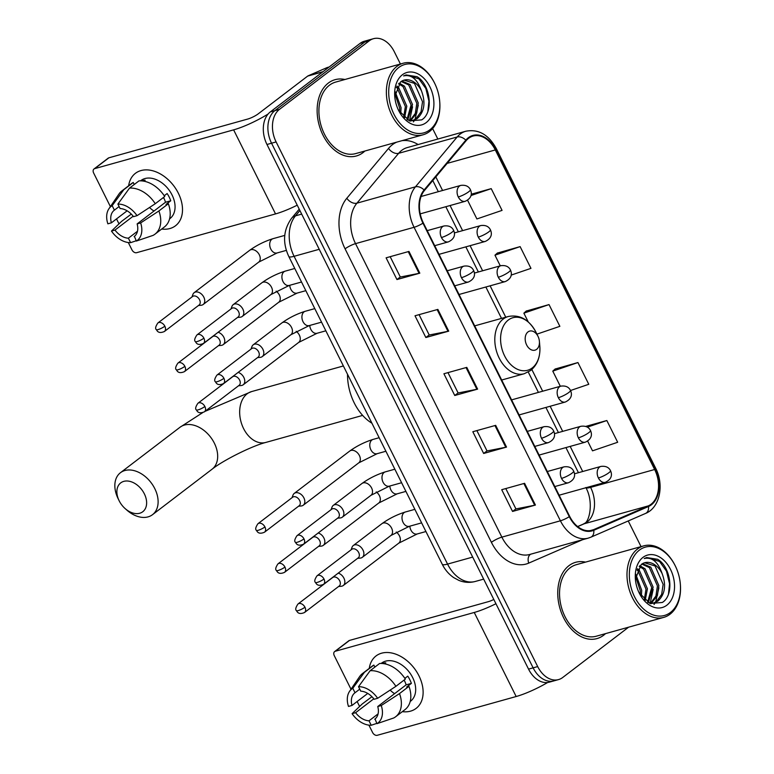 <?xml version="1.0" encoding="UTF-8"?>
<svg xmlns="http://www.w3.org/2000/svg" width="774" height="774" viewBox="0 0 774 774"><rect width="100%" height="100%" fill="white"/><g stroke="black" fill="none" stroke-linecap="round" stroke-linejoin="round"><path stroke-width="1.16" d="M400.419 64.01L394.295 51.713A24.749 17.192 74.4 0 0 373.455 38.7L364.312 41.254A24.749 17.192 74.4 0 0 360.123 43.354L270.31 111.92A24.749 17.192 74.4 0 0 266.972 144.486L528.545 669.123A24.749 17.192 74.4 0 0 549.385 682.146L553.952 680.868A24.749 17.192 74.4 0 1 533.122 667.846A24.749 17.192 74.4 0 0 553.952 680.868L558.528 679.591A24.749 17.192 74.4 0 0 562.717 677.492L628.585 627.201M373.455 38.7A24.749 17.192 74.4 0 0 369.275 40.799L279.462 109.366L274.886 110.643A24.749 17.192 74.4 0 0 271.548 143.209L533.122 667.846L271.548 143.209A24.749 17.192 74.4 0 1 274.886 110.643L364.699 42.077L274.886 110.643L270.31 111.92M368.879 39.977A24.749 17.192 74.4 0 0 364.699 42.077A24.749 17.192 74.4 0 1 368.879 39.977M328.34 83.06A39.609 27.516 74.4 0 0 320.862 130.313A39.609 27.516 74.4 0 0 356.33 155.99A39.609 27.516 74.4 0 0 363.025 152.623A39.609 27.516 74.4 0 0 364.883 151.027A39.609 27.516 74.4 0 1 363.025 152.623A39.609 27.516 74.4 0 1 356.33 155.99A39.609 27.516 74.4 0 1 320.862 130.313A39.609 27.516 74.4 0 1 328.34 83.06A39.609 27.516 74.4 0 1 335.036 79.693A39.609 27.516 74.4 0 0 328.34 83.06M568.958 565.668A39.609 27.516 74.4 0 0 561.479 612.921A39.609 27.516 74.4 0 0 596.947 638.598A39.609 27.516 74.4 0 0 603.643 635.231A39.609 27.516 74.4 0 0 605.51 633.635A39.609 27.516 74.4 0 1 603.643 635.231A39.609 27.516 74.4 0 1 596.947 638.598A39.609 27.516 74.4 0 1 561.479 612.921A39.609 27.516 74.4 0 1 568.958 565.668A39.609 27.516 74.4 0 1 575.653 562.301A39.609 27.516 74.4 0 0 568.958 565.668M468.618 138.304A26.403 18.344 -105.6 0 1 473.078 136.06A26.403 18.344 -105.6 0 1 495.302 149.943L654.64 469.508A26.403 18.344 -105.6 0 1 648.273 505.896L593.552 529.677A26.403 18.344 -105.6 0 1 591.897 530.267A26.403 18.344 -105.6 0 1 569.674 516.384L423.339 222.883A26.403 18.344 -105.6 0 1 424.452 190.501L466.171 140.655A26.403 18.344 -105.6 0 1 468.618 138.304M468.328 137.724A27.061 18.799 74.4 0 0 465.822 140.142L424.104 189.978A27.061 18.799 74.4 0 0 422.962 223.164L569.296 516.664A27.061 18.799 74.4 0 0 593.774 530.296L648.486 506.515A27.061 18.799 74.4 0 0 655.017 469.218L495.689 149.653A27.061 18.799 74.4 0 0 468.328 137.724M570.535 390.512L588.772 384.291L577.936 362.551L555.113 369.034M511.169 275.099L530.964 268.355L520.128 246.616L497.305 253.088M536.914 334.145L559.863 326.328L549.027 304.588L526.214 311.061M344.923 79.499A39.609 27.516 74.4 0 0 335.036 79.693A39.609 27.516 74.4 0 1 344.923 79.499M585.541 562.118A39.609 27.516 74.4 0 0 575.653 562.301A39.609 27.516 74.4 0 1 585.541 562.118M641.046 546.618L628.246 520.95M437.832 139.039L432.618 128.571M279.462 109.366A24.749 17.192 74.4 0 0 276.115 141.932L537.688 666.578A24.749 17.192 74.4 0 0 558.528 679.591M535.424 505.054L512.552 511.44L501.716 489.7L524.588 483.315L535.424 505.054A6.598 1.267 -26.5 0 1 534.689 505.238L523.863 483.518M448.717 331.146L425.845 337.522L415.009 315.782L437.871 309.406L448.717 331.146A6.598 1.267 -26.5 0 1 447.982 331.32L437.146 309.61M419.808 273.174L396.946 279.559L386.1 257.819L408.972 251.434L419.808 273.174A6.598 1.267 -26.5 0 1 419.073 273.348L408.246 251.637M506.525 447.082L483.653 453.467L472.817 431.728L495.679 425.352L506.525 447.082A6.598 1.267 -26.5 0 1 505.78 447.266L494.954 425.545M477.616 389.119L454.754 395.495L443.908 373.755L466.78 367.379L477.616 389.119A6.598 1.267 -26.5 0 1 476.881 389.293L466.054 367.582M587.659 441.103L592.516 450.836L617.671 442.264L606.835 420.524L585.763 426.406M467.573 200.234L476.9 218.955L502.065 210.383L491.219 188.643L471.221 194.226M454.754 395.495L458.102 392.94M447.982 372.623L458.121 392.979L476.881 389.293M483.653 453.467L487.01 450.903M476.881 430.596L487.03 450.952L505.78 447.266M396.946 279.559L400.293 276.995M390.173 256.678L400.322 277.034L419.073 273.348M425.845 337.522L429.202 334.968M419.073 314.65L429.222 335.007L447.982 331.32M512.552 511.44L515.91 508.876M505.78 488.568L515.929 508.924L534.689 505.238M549.027 304.588L523.872 313.16L526.388 310.906M528.236 321.907L523.872 313.16M520.128 246.616L494.963 255.188L497.489 252.934M500.285 265.85L494.963 255.188M491.219 188.643L470.969 195.541M577.936 362.551L552.771 371.123L555.297 368.879M560.328 386.284L552.771 371.123M606.835 420.524L587.369 427.161M128.648 185.76A33.001 22.881 52.6 0 1 149.721 170.135A33.001 22.881 52.6 0 1 178.32 193.171A33.001 22.881 52.6 0 1 161.698 229.046A33.001 22.881 52.6 0 0 175.475 225.785A33.001 22.881 52.6 0 0 178.32 193.171A33.001 22.881 52.6 0 0 135.421 173.318A33.001 22.881 52.6 0 0 128.648 185.76M268.114 114.01A33.001 6.347 153.5 0 1 233.622 129.858L94.709 168.626A4.122 2.864 -127.4 0 0 94.012 168.974A4.122 2.864 -127.4 0 0 93.654 173.047L110.392 206.61M297.226 205.178A33.001 6.347 153.5 0 1 275.534 213.914L136.621 252.692A4.122 2.864 -127.4 0 1 131.957 249.867L128.3 242.533M118.993 223.86L116.516 218.907M94.012 168.974L108.196 158.148A4.122 2.864 52.6 0 1 108.892 157.809L247.806 119.032A8.253 1.587 -26.5 0 0 258.255 113.826L307.675 76.094A4.122 2.864 -105.6 0 1 308.12 75.833L327.121 67.57A4.122 2.864 -105.6 0 1 327.383 67.483A4.122 2.864 -105.6 0 1 327.654 67.425M127.13 210.809L111.379 222.835A16.506 11.436 52.6 0 1 114.242 210.257A16.506 11.436 52.6 0 1 114.397 210.141L119.119 206.532M129.51 188.111L117.89 204.084L120.115 208.545A16.506 11.436 52.6 0 1 133.515 216.662L137.037 215.675L155.274 203.717L164.727 196.499A27.225 18.876 52.6 0 0 138.962 180.893L129.51 188.111A27.225 18.876 52.6 0 1 155.274 203.717M164.243 195.754L167.136 193.539A23.926 16.583 52.6 0 1 169.196 197.089A23.926 16.583 52.6 0 1 170.754 200.785L166.023 204.394L168.345 203.746L158.893 210.963L140.645 222.922L137.133 223.909L165.491 202.256A16.506 11.436 -127.4 0 0 164.049 198.531A16.506 11.436 -127.4 0 0 163.478 197.457M140.529 180.845L140.936 180.536A23.926 16.583 52.6 0 1 172.031 194.922A23.926 16.583 52.6 0 1 169.97 218.568L169.564 218.878M168.345 203.746A27.225 18.876 52.6 0 1 164.407 226.966L154.955 234.183A27.225 18.876 52.6 0 1 153.078 235.383L136.33 241.062L134.424 236.37M131.299 214.088L121.595 221.374L111.475 231.068L114.987 230.081L133.167 216.207M158.893 210.963A27.225 18.876 52.6 0 1 154.955 234.183M117.89 204.084A21.449 14.87 52.6 0 1 137.037 215.675M140.645 222.922A21.449 14.87 52.6 0 1 136.33 241.062M137.472 231.271L128.387 238.198L130.613 242.659L136.185 240.772M130.613 242.659A21.449 14.87 52.6 0 1 111.475 231.068M137.133 223.909A16.506 11.436 52.6 0 1 134.27 236.486A16.506 11.436 52.6 0 1 134.105 236.602M128.387 238.198A16.506 11.436 52.6 0 1 114.987 230.081M141.545 180.884A23.926 16.583 52.6 0 1 145.154 180.216L143.896 181.184M111.379 222.835L107.857 223.821A21.449 14.87 52.6 0 1 108.911 208.777L118.964 194.022A27.225 18.876 52.6 0 1 121.915 190.907L131.367 183.69A27.225 18.876 52.6 0 1 133.244 182.49L123.792 189.707L112.172 205.681L114.397 210.141M134.241 184.493L133.244 182.49M121.915 190.907A27.225 18.876 52.6 0 1 123.792 189.707M108.911 208.777A21.449 14.87 52.6 0 1 112.172 205.681M153.987 211.031A16.506 11.436 52.6 0 1 149.546 207.471M164.069 198.57A20.627 14.3 52.6 0 1 163.188 197.68M165.491 202.256L170.754 200.785M429.822 129.848A35.478 24.642 74.4 0 0 439.68 101.171A35.478 24.642 74.4 0 0 434.727 83.418A35.478 24.642 74.4 0 0 398.745 67.531A35.478 24.642 74.4 0 0 393.956 114.204A35.478 24.642 74.4 0 0 429.822 129.848M434.727 83.418L434.543 83.021A37.133 25.794 74.4 0 0 403.157 63.245A37.133 25.794 74.4 0 0 396.878 66.4A37.133 25.794 74.4 0 0 389.873 110.701A37.133 25.794 74.4 0 0 423.126 134.773A37.133 25.794 74.4 0 0 429.396 131.619A37.133 25.794 74.4 0 0 439.719 101.597L439.68 101.171M403.157 63.245L335.703 82.073A37.133 25.794 74.4 0 0 329.424 85.227A37.133 25.794 74.4 0 0 322.41 129.529A37.133 25.794 74.4 0 0 355.663 153.6L423.126 134.773M401.87 81.047L410.162 84.569L418.241 102.952L416.741 113.014L410.588 120.734M401.193 81.473L408.73 84.966L416.809 103.348L415.319 113.41L409.814 120.715M398.504 110.227L409.465 120.85L421.675 119.873C434.04 112.501 430.373 84.308 417.031 76.694L406.05 74.943L403.602 75.91C411.391 74.227 417.36 79.238 421.501 90.955C425.806 102.623 424.404 111.804 417.283 118.49L413.558 120.309L408.982 120.647M404.009 80.138L414.448 83.369L422.527 101.752L421.027 111.814L415.851 118.886L412.842 120.483M413.558 120.309L410.065 121.083M395.156 91.593L401.087 107.731L400.729 113.72M394.895 93.548L399.655 108.137L399.587 112.066M396.878 86.34L398.726 87.762L406.805 106.144L404.589 117.841M396.385 87.404L397.294 88.159L405.373 106.541L403.699 117.058M399.2 83.099L404.444 86.166L412.523 104.548L407.724 120.009M398.571 83.776L403.012 86.562L411.091 104.945L406.998 119.583M421.501 90.955A20.627 14.329 74.4 0 0 404.134 80.109A20.627 14.329 74.4 0 0 400.651 81.86L394.798 96.45M402.364 74.778A27.225 18.915 74.4 0 0 394.74 96.199A27.225 18.915 74.4 0 0 398.852 110.943A27.225 18.915 74.4 0 0 426.203 122.602A27.225 18.915 74.4 0 0 429.88 86.785A27.225 18.915 74.4 0 0 402.364 74.778M406.079 74.933L418.898 78.822L425.845 88.497L428.931 101.123L427.877 111.369M397.004 86.098L398.039 87.181M418.27 105.216L415.048 119.428M414.777 119.893L413.403 121.886M412.552 106.812L409.514 120.696M119.177 500.817A18.15 12.587 -127.4 0 0 125.156 508.605A18.15 12.587 -127.4 0 0 142.803 511.711A18.15 12.587 -127.4 0 0 144.332 493.802A18.15 12.587 -127.4 0 0 123.85 481.351A18.15 12.587 -127.4 0 0 119.119 500.701A18.15 12.587 -127.4 0 0 119.177 500.817M119.119 500.701L118.103 498.63A26.403 18.305 52.6 0 1 120.454 472.711A26.403 18.305 52.6 0 1 154.771 488.597A26.403 18.305 52.6 0 1 152.497 514.691A26.403 18.305 52.6 0 1 126.878 510.134L125.156 508.605M536.643 349.326A9.898 6.879 74.4 0 0 539.401 341.324A9.898 6.879 74.4 0 0 538.017 336.371A9.898 6.879 74.4 0 0 527.974 331.94A9.898 6.879 74.4 0 0 526.639 344.962A9.898 6.879 74.4 0 0 536.643 349.326M347.516 374.268A45.385 31.521 74.4 0 0 371.926 423.223M198.463 305.498L201.153 305.256A7.43 5.147 -127.4 0 0 201.917 305.12A7.43 5.147 -127.4 0 0 203.175 304.492A7.43 5.147 -127.4 0 0 203.814 297.158A7.43 5.147 -127.4 0 0 195.416 292.069A7.43 5.147 -127.4 0 0 194.158 292.688A7.43 5.147 -127.4 0 0 192.9 294.439L191.962 296.964M164.852 326.212A5.36 3.715 -127.4 0 1 164.388 331.514L199.082 305.024A5.36 3.715 -127.4 0 0 199.547 299.722A5.36 3.715 -127.4 0 0 193.481 296.045A5.36 3.715 -127.4 0 0 192.571 296.5L157.877 322.981C155.545 326.435 155.032 328.65 156.338 329.637A5.36 1.035 153.5 0 0 158.06 329.589A5.36 1.035 -26.5 0 0 164.852 326.212A5.36 3.715 -127.4 0 0 157.877 322.981M218.481 345.639L221.171 345.398A7.43 5.147 -127.4 0 0 221.935 345.262A7.43 5.147 -127.4 0 0 223.193 344.643A7.43 5.147 -127.4 0 0 223.831 337.3A7.43 5.147 -127.4 0 0 218.113 332.278M184.87 366.354A5.36 3.715 -127.4 0 1 184.405 371.655L219.1 345.165A5.36 3.715 -127.4 0 0 219.564 339.863A5.36 3.715 -127.4 0 0 213.498 336.197A5.36 3.715 -127.4 0 0 212.589 336.642L177.894 363.132C175.563 366.576 175.04 368.792 176.346 369.788A5.36 1.035 153.5 0 0 178.078 369.74A5.36 1.035 -26.5 0 0 184.87 366.354A5.36 3.715 -127.4 0 0 177.894 363.132M238.498 385.781L241.188 385.539A7.43 5.147 -127.4 0 0 241.952 385.404A7.43 5.147 -127.4 0 0 243.2 384.784A7.43 5.147 -127.4 0 0 243.839 377.451A7.43 5.147 -127.4 0 0 238.131 372.42M204.878 406.505A5.36 3.715 -127.4 0 1 204.423 411.797L239.118 385.317A5.36 3.715 -127.4 0 0 239.582 380.015A5.36 3.715 -127.4 0 0 233.516 376.338A5.36 3.715 -127.4 0 0 232.606 376.783L197.912 403.273C195.58 406.718 195.058 408.943 196.364 409.93A5.36 1.035 153.5 0 0 198.096 409.881A5.36 1.035 -26.5 0 0 204.878 406.505A5.36 3.715 -127.4 0 0 197.912 403.273M298.541 506.215L301.231 505.983A7.43 5.147 -127.4 0 0 301.995 505.838A7.43 5.147 -127.4 0 0 303.253 505.219A7.43 5.147 -127.4 0 0 303.892 497.885A7.43 5.147 -127.4 0 0 295.494 492.796A7.43 5.147 -127.4 0 0 294.236 493.415A7.43 5.147 -127.4 0 0 292.978 495.167L292.04 497.692M264.931 526.939A5.36 3.715 -127.4 0 1 264.466 532.231L299.161 505.751A5.36 3.715 -127.4 0 0 299.625 500.449A5.36 3.715 -127.4 0 0 293.559 496.773A5.36 3.715 -127.4 0 0 292.649 497.218L257.955 523.708C255.623 527.162 255.11 529.377 256.417 530.364A5.36 1.035 153.5 0 0 258.139 530.316A5.36 1.035 -26.5 0 0 264.931 526.939A5.36 3.715 -127.4 0 0 257.955 523.708M318.559 546.367L321.249 546.125A7.43 5.147 -127.4 0 0 322.013 545.989A7.43 5.147 -127.4 0 0 323.271 545.37A7.43 5.147 -127.4 0 0 323.909 538.027A7.43 5.147 -127.4 0 0 318.191 532.996M284.948 567.081A5.36 3.715 -127.4 0 1 284.484 572.383L319.178 545.893A5.36 3.715 -127.4 0 0 319.643 540.591A5.36 3.715 -127.4 0 0 313.576 536.924A5.36 3.715 -127.4 0 0 312.667 537.369L277.972 563.859C275.641 567.303 275.118 569.519 276.424 570.515A5.36 1.035 153.5 0 0 278.156 570.467A5.36 1.035 -26.5 0 0 284.948 567.081A5.36 3.715 -127.4 0 0 277.972 563.859M338.577 586.508L341.266 586.266A7.43 5.147 -127.4 0 0 342.031 586.131A7.43 5.147 -127.4 0 0 343.279 585.512A7.43 5.147 -127.4 0 0 343.917 578.178A7.43 5.147 -127.4 0 0 338.209 573.147M304.956 607.222A5.36 3.715 -127.4 0 1 304.501 612.524L339.196 586.034A5.36 3.715 -127.4 0 0 339.66 580.742A5.36 3.715 -127.4 0 0 333.594 577.065A5.36 3.715 -127.4 0 0 332.685 577.51L297.99 604.001C295.649 607.445 295.136 609.67 296.442 610.657A5.36 1.035 153.5 0 0 298.174 610.609A5.36 1.035 -26.5 0 0 304.956 607.222A5.36 3.715 -127.4 0 0 297.99 604.001M237.512 317.456L240.201 317.224A7.43 5.147 -127.4 0 0 240.966 317.079A7.43 5.147 -127.4 0 0 242.223 316.46A7.43 5.147 -127.4 0 0 242.378 308.255A7.43 5.147 -127.4 0 0 234.464 304.037A7.43 5.147 -127.4 0 0 233.206 304.656A7.43 5.147 -127.4 0 0 231.948 306.407L231.01 308.932M203.901 338.18A5.36 3.715 -127.4 0 1 203.436 343.472L238.131 316.992A5.36 3.715 -127.4 0 0 238.595 311.69A5.36 3.715 -127.4 0 0 232.529 308.013A5.36 3.715 -127.4 0 0 231.629 308.458L196.925 334.949C194.593 338.402 194.081 340.618 195.387 341.605A5.36 1.035 153.5 0 0 197.109 341.557A5.36 1.035 -26.5 0 0 203.901 338.18A5.36 3.715 -127.4 0 0 196.925 334.949M257.529 357.607L260.219 357.365A7.43 5.147 -127.4 0 0 260.983 357.23A7.43 5.147 -127.4 0 0 262.241 356.611A7.43 5.147 -127.4 0 0 262.396 348.406A7.43 5.147 -127.4 0 0 254.482 344.188A7.43 5.147 -127.4 0 0 253.224 344.807A7.43 5.147 -127.4 0 0 251.966 346.549L251.018 349.084M223.918 378.322A5.36 3.715 -127.4 0 1 223.454 383.623L258.148 357.133A5.36 3.715 -127.4 0 0 258.613 351.831A5.36 3.715 -127.4 0 0 252.547 348.165A5.36 3.715 -127.4 0 0 251.637 348.61L216.943 375.1C214.611 378.544 214.098 380.76 215.395 381.756A5.36 1.035 153.5 0 0 217.126 381.708A5.36 1.035 -26.5 0 0 223.918 378.322A5.36 3.715 -127.4 0 0 216.943 375.1M337.59 518.183L340.279 517.941A7.43 5.147 -127.4 0 0 341.044 517.806A7.43 5.147 -127.4 0 0 342.302 517.187A7.43 5.147 -127.4 0 0 342.456 508.982A7.43 5.147 -127.4 0 0 334.542 504.764A7.43 5.147 -127.4 0 0 333.284 505.383A7.43 5.147 -127.4 0 0 332.027 507.134L331.088 509.66M303.979 538.898A5.36 3.715 -127.4 0 1 303.514 544.199L338.209 517.719A5.36 3.715 -127.4 0 0 338.673 512.417A5.36 3.715 -127.4 0 0 332.607 508.741A5.36 3.715 -127.4 0 0 331.707 509.186L297.003 535.676C294.671 539.12 294.159 541.345 295.465 542.332A5.36 1.035 153.5 0 0 297.187 542.284A5.36 1.035 -26.5 0 0 303.979 538.898A5.36 3.715 -127.4 0 0 297.003 535.676M357.607 558.335L360.297 558.093A7.43 5.147 -127.4 0 0 361.061 557.957A7.43 5.147 -127.4 0 0 362.319 557.338A7.43 5.147 -127.4 0 0 362.474 549.134A7.43 5.147 -127.4 0 0 354.56 544.906A7.43 5.147 -127.4 0 0 353.302 545.525A7.43 5.147 -127.4 0 0 352.044 547.276L351.096 549.801M323.996 579.049A5.36 3.715 -127.4 0 1 323.532 584.351L358.227 557.861A5.36 3.715 -127.4 0 0 358.691 552.559A5.36 3.715 -127.4 0 0 352.625 548.882A5.36 3.715 -127.4 0 0 351.715 549.337L317.021 575.817C314.689 579.271 314.176 581.487 315.473 582.474A5.36 1.035 153.5 0 0 317.205 582.425A5.36 1.035 -26.5 0 0 323.996 579.049A5.36 3.715 -127.4 0 0 317.021 575.817M369.275 668.368A33.001 22.881 52.6 0 1 390.338 652.753A33.001 22.881 52.6 0 1 418.937 675.779A33.001 22.881 52.6 0 1 402.316 711.654A33.001 22.881 52.6 0 0 416.102 708.394L416.102 708.394A33.001 22.881 52.6 0 0 418.937 675.779A33.001 22.881 52.6 0 0 376.048 655.936L376.048 655.936A33.001 22.881 52.6 0 0 369.275 668.368M495.941 603.73A33.001 6.347 153.5 0 1 474.249 612.466L335.326 651.244A4.122 2.864 -127.4 0 0 334.629 651.582A4.122 2.864 -127.4 0 0 334.281 655.665L351.009 689.228M547.653 682.494A33.001 6.347 153.5 0 1 516.161 696.523L377.238 735.3A4.122 2.864 -127.4 0 1 372.575 732.475L368.917 725.151M359.61 706.478L357.143 701.525M334.629 651.582L348.813 640.756A4.122 2.864 52.6 0 1 349.509 640.417L488.423 601.64A8.253 1.587 -26.5 0 0 493.822 599.473M367.756 693.417L351.996 705.453A16.506 11.436 52.6 0 1 354.86 692.865A16.506 11.436 52.6 0 1 355.024 692.749L359.736 689.15M370.127 670.719L358.517 686.693L360.732 691.153A16.506 11.436 52.6 0 1 374.142 699.27L377.654 698.283L395.901 686.325L405.353 679.108A27.225 18.876 52.6 0 0 379.579 663.502L370.127 670.719A27.225 18.876 52.6 0 1 395.901 686.325M404.86 678.363L407.763 676.147A23.926 16.583 52.6 0 1 409.814 679.698A23.926 16.583 52.6 0 1 411.371 683.394L406.65 687.002L408.962 686.354L399.51 693.572L381.263 705.53L377.751 706.517L406.118 684.864A16.506 11.436 -127.4 0 0 404.667 681.139A16.506 11.436 -127.4 0 0 404.096 680.065M381.147 663.453L381.553 663.144A23.926 16.583 52.6 0 1 412.648 677.54A23.926 16.583 52.6 0 1 410.588 701.186L410.191 701.496M408.962 686.354A27.225 18.876 52.6 0 1 405.034 709.584L395.582 716.801A27.225 18.876 52.6 0 1 393.695 717.991L376.948 723.671L375.042 718.978M371.917 696.697L362.213 703.982L352.093 713.676L355.614 712.699L373.794 698.816M399.51 693.572A27.225 18.876 52.6 0 1 395.582 716.801M358.517 686.693A21.449 14.87 52.6 0 1 377.654 698.283M381.263 705.53A21.449 14.87 52.6 0 1 376.948 723.671M378.089 713.88L369.014 720.817L371.23 725.267L376.803 723.38M371.23 725.267A21.449 14.87 52.6 0 1 352.093 713.676M377.751 706.517A16.506 11.436 52.6 0 1 374.887 719.094A16.506 11.436 52.6 0 1 374.732 719.22M369.014 720.817A16.506 11.436 52.6 0 1 355.614 712.699M382.172 663.492A23.926 16.583 52.6 0 1 385.771 662.834L384.514 663.792M351.996 705.453L348.484 706.43A21.449 14.87 52.6 0 1 349.538 691.395L359.591 676.631A27.225 18.876 52.6 0 1 362.532 673.515L371.984 666.298A27.225 18.876 52.6 0 1 373.861 665.098L364.409 672.316L352.799 688.289L355.024 692.749M374.868 667.101L373.861 665.098M362.532 673.515A27.225 18.876 52.6 0 1 364.409 672.316M349.538 691.395A21.449 14.87 52.6 0 1 352.799 688.289M394.614 693.639A16.506 11.436 52.6 0 1 390.164 690.089M404.696 681.178A20.627 14.3 52.6 0 1 403.805 680.288M406.118 684.864L411.371 683.394M670.439 612.466A35.478 24.642 74.4 0 0 680.307 583.78A35.478 24.642 74.4 0 0 675.354 566.026A35.478 24.642 74.4 0 0 639.372 550.14A35.478 24.642 74.4 0 0 634.583 596.822A35.478 24.642 74.4 0 0 670.439 612.466M675.354 566.026L675.16 565.639A37.133 25.794 74.4 0 0 643.774 545.854A37.133 25.794 74.4 0 0 637.505 549.008A37.133 25.794 74.4 0 0 630.491 593.319A37.133 25.794 74.4 0 0 663.744 617.381A37.133 25.794 74.4 0 0 670.023 614.227A37.133 25.794 74.4 0 0 680.346 584.215L680.307 583.78M643.774 545.854L576.32 564.691A37.133 25.794 74.4 0 0 570.041 567.845A37.133 25.794 74.4 0 0 563.037 612.147A37.133 25.794 74.4 0 0 596.29 636.209L663.744 617.381M642.497 563.656L650.779 567.178L658.858 585.56L657.368 595.622L651.215 603.343M641.81 564.082L649.347 567.574L657.436 585.957L655.936 596.028L650.431 603.323M639.121 592.836L650.083 603.459L662.292 602.482C674.667 595.109 670.99 566.916 657.648 559.302L646.667 557.551L644.229 558.528C652.018 556.835 657.977 561.847 662.118 573.563C666.433 585.231 665.021 594.413 657.91 601.098L654.185 602.917L649.609 603.256M644.636 562.756L655.065 565.978L663.144 584.36L661.654 594.432L656.478 601.504L653.459 603.101M654.185 602.917L650.682 603.691M635.773 574.202L641.714 590.349L641.356 596.338M635.512 576.166L640.282 590.746L640.204 594.674M637.505 568.948L639.343 570.37L647.422 588.753L645.206 600.45M637.002 570.012L637.921 570.767L646 589.149L644.316 599.666M639.817 565.707L645.061 568.774L653.14 587.156L648.341 602.617M639.198 566.394L643.639 569.171L651.718 587.553L647.625 602.201M662.118 573.563A20.627 14.329 74.4 0 0 644.761 562.717A20.627 14.329 74.4 0 0 641.269 564.469L635.415 579.058M642.981 557.386A27.225 18.915 74.4 0 0 635.367 578.817A27.225 18.915 74.4 0 0 639.479 593.552A27.225 18.915 74.4 0 0 666.83 605.22A27.225 18.915 74.4 0 0 670.507 569.393A27.225 18.915 74.4 0 0 642.981 557.386M646.706 557.541L659.525 561.431L666.462 571.115L669.558 583.731L668.494 593.977M637.631 568.716L638.666 569.79M658.887 587.824L655.675 602.046M655.404 602.501L654.02 604.494M653.169 589.42L650.141 603.304M266.972 144.486L276.115 141.932M360.123 43.354L369.275 40.799M528.545 669.123L537.688 666.578M299.906 210.557L295.484 215.84L301.686 214.108M288.779 256.455A16.506 3.173 -26.5 0 0 294.091 256.31L447.556 564.101A33.001 22.93 74.4 0 0 475.333 581.448C469.76 582.938 464.265 582.58 458.837 580.374L453.68 577.597C448.804 574.231 444.992 569.78 442.235 564.246L288.779 256.455C282.384 242.601 283.323 229.868 291.595 218.268A16.506 10.71 39.9 0 1 295.484 215.84A33.001 22.93 74.4 0 0 294.091 256.31L319.227 249.296M442.235 564.246A16.506 3.173 -26.5 0 0 447.556 564.101L472.682 557.087M648.273 505.896L584.244 523.766A26.403 18.344 74.4 0 0 587.04 522.121A26.403 18.344 74.4 0 0 590.61 487.378L590.194 486.546M577.704 526.61L584.244 523.766A14.851 10.633 -113.5 0 0 583.248 524.124L584.534 523.359C589.227 521.937 594.035 502.171 585.831 487.514M495.302 149.943L447.149 163.382M582.58 539.72L528.739 563.114A41.254 28.657 -105.6 0 1 491.413 542.342L345.078 248.841A8.253 1.587 -26.5 0 1 355.527 243.636L414.071 227.295A33.001 22.93 -105.6 0 1 415.454 186.824L457.173 136.979A33.001 22.93 -105.6 0 1 460.24 134.037A33.001 22.93 -105.6 0 1 465.822 131.232L407.279 147.573A33.001 22.93 74.4 0 0 401.696 150.379A33.001 22.93 74.4 0 0 398.639 153.32L356.92 203.165A33.001 22.93 74.4 0 0 355.527 243.636L501.862 537.137A33.001 22.93 74.4 0 0 529.639 554.494L588.182 538.153A33.001 22.93 -105.6 0 1 560.405 520.796L414.071 227.295A8.253 1.587 -26.5 0 0 422.962 223.164M465.822 140.142A8.253 5.36 39.9 0 0 457.173 136.979L398.639 153.32A8.253 5.36 -140.1 0 1 388.538 148.405A41.254 28.657 -105.6 0 1 396.801 142.116M569.296 516.664A8.253 1.587 153.5 0 1 560.405 520.796L501.862 537.137A8.253 1.587 -26.5 0 0 491.413 542.342M593.774 530.296A8.253 5.911 66.5 0 1 590.804 537.224L645.526 513.443C659.903 507.763 664.411 484.824 655.588 468.077L496.26 148.511A8.253 1.587 153.5 0 1 495.689 149.653M345.078 248.841A41.254 28.657 -105.6 0 1 346.82 198.25A8.253 5.36 -140.1 0 0 356.92 203.165L415.454 186.824A8.253 5.36 39.9 0 1 424.104 189.978M648.486 506.515A8.253 5.911 66.5 0 1 645.526 513.443M655.017 469.218A8.253 1.587 -26.5 0 0 655.588 468.077M346.82 198.25L388.538 148.405M401.987 140.675A41.254 28.657 -105.6 0 1 418.124 144.544M530.674 554.203A8.253 5.911 -113.5 0 0 528.739 563.114M593.552 529.677L590.165 530.616M654.64 469.508L590.61 487.378A14.851 2.854 -26.5 0 1 585.995 487.717M582.696 471.501L570.177 446.395M562.679 431.36L550.159 406.253M542.661 391.218L531.844 369.508M505.761 317.205L490.116 285.819M482.618 270.784L470.099 245.677M462.6 230.633L450.081 205.526M442.583 190.491L435.82 176.917M275.534 213.914L233.622 129.858M322.758 71.876L307.675 76.094M108.892 157.809L94.709 168.626M308.12 75.833L323.039 71.663M329.144 67.009L327.121 67.57M362.648 415.406L265.801 442.438A26.403 18.344 -105.6 0 1 243.578 428.554A26.403 18.344 -105.6 0 1 247.138 393.821A26.403 18.344 -105.6 0 1 251.608 391.576L204.926 411.41M265.801 442.438C252.121 445.872 223.086 460.346 212.057 469.218A26.403 18.305 -127.4 0 0 214.33 443.125A26.403 18.305 -127.4 0 0 180.023 427.248L120.454 472.711M532.212 367.96A27.284 18.953 74.4 0 0 539.797 345.901C540.542 356.601 537.485 364.806 530.616 370.523L524.201 373.736A29.702 20.637 74.4 0 1 497.605 354.482A29.702 20.637 74.4 0 1 503.216 319.043A29.702 20.637 74.4 0 1 508.237 316.518C519.838 314.321 529.087 319.565 535.985 332.249A27.284 18.953 74.4 0 0 508.315 320.03A27.284 18.953 74.4 0 0 504.629 355.934A27.284 18.953 74.4 0 0 532.212 367.96M421.075 196.49L460.801 185.402A8.253 5.728 74.4 0 0 459.408 186.108A8.253 5.728 74.4 0 0 458.285 196.964A8.253 1.587 -26.5 0 0 468.734 191.758A8.253 1.587 153.5 0 0 470.399 189.669C470.989 190.975 473.852 197.215 465.232 201.298A8.253 5.728 74.4 0 1 458.285 196.964M271.8 239.301A7.43 5.157 74.4 0 0 270.6 248.648A7.43 5.157 74.4 0 0 277.044 252.972L258.671 262.134A7.43 5.147 -127.4 0 0 259.309 254.791A7.43 5.147 -127.4 0 0 259.096 254.385A7.43 5.147 -127.4 0 0 249.654 250.321C256.833 245.174 264.631 241.285 273.058 238.663A7.43 5.157 74.4 0 0 271.8 239.301M454.367 232.935L480.818 225.553A8.253 5.728 74.4 0 0 479.416 226.25A8.253 5.728 74.4 0 0 478.303 237.105A8.253 1.587 -26.5 0 0 488.752 231.9A8.253 1.587 153.5 0 0 490.416 229.82C490.997 231.126 493.87 237.357 485.25 241.449A8.253 5.728 74.4 0 1 478.303 237.105M289.737 285.296A7.43 5.157 74.4 0 0 290.618 288.799A7.43 5.157 74.4 0 0 297.061 293.114L278.688 302.276A7.43 5.147 -127.4 0 0 279.327 294.933A7.43 5.147 -127.4 0 0 279.104 294.526A7.43 5.147 -127.4 0 0 276.163 291.179M474.385 273.077L500.826 265.695A8.253 5.728 74.4 0 0 499.433 266.391A8.253 5.728 74.4 0 0 498.321 277.247A8.253 1.587 -26.5 0 0 508.77 272.051A8.253 1.587 153.5 0 0 510.434 269.962C511.014 271.268 513.888 277.498 505.267 281.591A8.253 5.728 74.4 0 1 498.321 277.247M309.755 325.448A7.43 5.157 74.4 0 0 310.635 328.94A7.43 5.157 74.4 0 0 317.079 333.265L298.696 342.418A7.43 5.147 -127.4 0 0 299.335 335.084A7.43 5.147 -127.4 0 0 299.122 334.678A7.43 5.147 -127.4 0 0 296.181 331.32M511.585 399.887L560.879 386.129A8.253 5.728 74.4 0 0 559.486 386.836A8.253 5.728 74.4 0 0 558.364 397.691A8.253 1.587 -26.5 0 0 568.813 392.486A8.253 1.587 153.5 0 0 570.477 390.396C571.067 391.702 573.931 397.933 565.31 402.025A8.253 5.728 74.4 0 1 558.364 397.691M371.878 440.019A7.43 5.157 74.4 0 0 370.678 449.375A7.43 5.157 74.4 0 0 377.122 453.699L358.749 462.852A7.43 5.147 -127.4 0 0 359.388 455.518A7.43 5.147 -127.4 0 0 359.175 455.112A7.43 5.147 -127.4 0 0 349.732 451.048C356.911 445.901 364.709 442.012 373.136 439.39A7.43 5.157 74.4 0 0 371.878 440.019M554.445 433.663L580.897 426.281A8.253 5.728 74.4 0 0 579.494 426.977A8.253 5.728 74.4 0 0 578.381 437.832A8.253 1.587 -26.5 0 0 588.83 432.627A8.253 1.587 153.5 0 0 590.494 430.538C591.075 431.853 593.948 438.084 585.328 442.167A8.253 5.728 74.4 0 1 578.381 437.832M389.815 486.024A7.43 5.157 74.4 0 0 390.696 489.526A7.43 5.157 74.4 0 0 397.139 493.841L378.767 503.003A7.43 5.147 -127.4 0 0 379.405 495.66A7.43 5.147 -127.4 0 0 379.183 495.254A7.43 5.147 -127.4 0 0 376.241 491.906M574.463 473.804L600.905 466.422A8.253 5.728 74.4 0 0 599.511 467.119A8.253 5.728 74.4 0 0 598.399 477.974A8.253 1.587 -26.5 0 0 608.848 472.769A8.253 1.587 153.5 0 0 610.512 470.689C611.092 471.995 613.966 478.226 605.345 482.318A8.253 5.728 74.4 0 1 598.399 477.974M409.833 526.165A7.43 5.157 74.4 0 0 410.713 529.668A7.43 5.157 74.4 0 0 417.157 533.983L398.774 543.145A7.43 5.147 -127.4 0 0 399.413 535.811A7.43 5.147 -127.4 0 0 399.2 535.405A7.43 5.147 -127.4 0 0 396.259 532.048M427.209 230.652L443.957 225.979A8.253 5.728 74.4 0 0 442.564 226.676A8.253 5.728 74.4 0 0 441.451 237.531A8.253 1.587 -26.5 0 0 451.89 232.326A8.253 1.587 153.5 0 0 453.564 230.236C454.144 231.552 457.018 237.782 448.398 241.865A8.253 5.728 74.4 0 1 441.451 237.531M284 271.761A7.43 5.157 74.4 0 0 282.8 281.117A7.43 5.157 74.4 0 0 289.244 285.432L270.871 294.594A7.43 5.147 -127.4 0 0 271.297 286.844A7.43 5.147 -127.4 0 0 263.112 282.171A7.43 5.147 -127.4 0 0 261.854 282.791C269.033 277.643 276.831 273.754 285.248 271.132A7.43 5.157 74.4 0 0 284 271.761M447.227 270.794L463.974 266.121A8.253 5.728 74.4 0 0 462.581 266.817A8.253 5.728 74.4 0 0 461.468 277.673A8.253 1.587 -26.5 0 0 471.908 272.467A8.253 1.587 153.5 0 0 473.572 270.387C474.162 271.693 477.026 277.924 468.405 282.017A8.253 5.728 74.4 0 1 461.468 277.673M304.018 311.903A7.43 5.157 74.4 0 0 302.818 321.258A7.43 5.157 74.4 0 0 309.261 325.583L290.879 334.736A7.43 5.147 -127.4 0 0 291.305 326.996A7.43 5.147 -127.4 0 0 283.129 322.313A7.43 5.147 -127.4 0 0 281.871 322.932C289.05 317.785 296.848 313.896 305.266 311.274A7.43 5.157 74.4 0 0 304.018 311.903M527.288 431.379L544.035 426.697A8.253 5.728 74.4 0 0 542.642 427.403A8.253 5.728 74.4 0 0 541.529 438.258A8.253 1.587 -26.5 0 0 551.968 433.053A8.253 1.587 153.5 0 0 553.642 430.963C554.223 432.269 557.096 438.51 548.476 442.593A8.253 5.728 74.4 0 1 541.529 438.258M384.078 472.488A7.43 5.157 74.4 0 0 382.878 481.844A7.43 5.157 74.4 0 0 389.322 486.159L370.949 495.321A7.43 5.147 -127.4 0 0 371.375 487.572A7.43 5.147 -127.4 0 0 363.19 482.899A7.43 5.147 -127.4 0 0 361.932 483.518C369.111 478.361 376.909 474.481 385.326 471.859A7.43 5.157 74.4 0 0 384.078 472.488M547.305 471.521L564.053 466.848A8.253 5.728 74.4 0 0 562.659 467.544A8.253 5.728 74.4 0 0 561.547 478.4A8.253 1.587 -26.5 0 0 571.986 473.195A8.253 1.587 153.5 0 0 573.65 471.114C574.24 472.421 577.104 478.651 568.484 482.744A8.253 5.728 74.4 0 1 561.547 478.4M404.096 512.63A7.43 5.157 74.4 0 0 402.896 521.986A7.43 5.157 74.4 0 0 409.34 526.31L390.957 535.463A7.43 5.147 -127.4 0 0 391.383 527.723A7.43 5.147 -127.4 0 0 383.207 523.04A7.43 5.147 -127.4 0 0 381.95 523.659C389.128 518.512 396.927 514.623 405.344 512.001A7.43 5.157 74.4 0 0 404.096 512.63M516.161 696.523L474.249 612.466M349.509 640.417L335.326 651.244M475.333 581.448L483.673 579.126M291.595 218.268L299.209 209.154M588.182 538.153L590.804 537.224M496.26 148.511C488.607 134.608 478.467 128.842 465.822 131.232M577.636 526.562L583.248 524.124M578.439 472.691L565.92 447.585M558.422 432.55L545.902 407.443M538.404 392.399L528.265 372.062M501.504 318.395L485.859 287.009M478.361 271.964L465.842 246.858M458.343 231.823L445.824 206.716M438.326 191.681L432.782 180.545M327.383 67.483L329.182 66.98M202.585 412.706L180.023 427.248M212.057 469.218L152.497 514.691M343.375 365.957L251.608 391.576M538.017 336.371L535.985 332.249M539.401 341.324L539.797 345.901M474.694 325.873L508.237 316.518M501.687 380.024L524.201 373.736M460.801 185.402C465.493 184.802 468.696 186.224 470.399 189.669M284.755 235.402L273.058 238.663M258.671 262.134L203.175 304.492M286.351 250.37L277.044 252.972M420.214 213.866L465.232 201.298M249.654 250.321L194.158 292.688M164.388 331.514C157.712 334.358 156.841 329.937 156.338 329.637M480.818 225.553C485.511 224.953 488.713 226.376 490.416 229.82M278.688 302.276L223.193 344.643M305.836 290.666L297.061 293.114M439.022 254.346L485.25 241.449M184.405 371.655C177.73 374.51 176.859 370.078 176.346 369.788M500.826 265.695C505.528 265.095 508.731 266.517 510.434 269.962M298.696 342.418L243.2 384.784M325.854 330.808L317.079 333.265M459.04 294.488L505.267 281.591M204.423 411.797C197.747 414.651 196.867 410.23 196.364 409.93M560.879 386.129C565.571 385.529 568.774 386.952 570.477 390.396M379.154 437.716L373.136 439.39M358.749 462.852L303.253 505.219M385.897 451.252L377.122 453.699M519.093 414.932L565.31 402.025M349.732 451.048L294.236 493.415M264.466 532.231C257.79 535.086 256.92 530.664 256.417 530.364M580.897 426.281C585.589 425.671 588.791 427.093 590.494 430.538M378.767 503.003L323.271 545.37M405.915 491.393L397.139 493.841M539.101 455.073L585.328 442.167M284.484 572.383C277.808 575.237 276.937 570.806 276.424 570.515M600.905 466.422C605.607 465.822 608.809 467.244 610.512 470.689M398.774 543.145L343.279 585.512M425.932 531.535L417.157 533.983M559.118 495.215L605.345 482.318M304.501 612.524C297.826 615.378 296.945 610.947 296.442 610.657M443.957 225.979C448.649 225.379 451.852 226.792 453.564 230.236M294.768 268.472L285.248 271.132M270.871 294.594L242.223 316.46M301.521 282.007L289.244 285.432M261.854 282.791L233.206 304.656M203.436 343.472C196.76 346.326 195.89 341.905 195.387 341.605M434.707 245.687L448.398 241.865M463.974 266.121C468.667 265.521 471.869 266.943 473.572 270.387M314.786 308.623L305.266 311.274M290.879 334.736L262.241 356.611M321.539 322.158L309.261 325.583M281.871 322.932L253.224 344.807M223.454 383.623C216.778 386.478 215.907 382.046 215.395 381.756M454.725 285.838L468.405 282.017M544.035 426.697C548.727 426.097 551.93 427.519 553.642 430.963M394.846 469.199L385.326 471.859M370.949 495.321L342.302 517.187M401.6 482.734L389.322 486.159M361.932 483.518L333.284 505.383M303.514 544.199C296.839 547.054 295.968 542.632 295.465 542.332M534.786 446.414L548.476 442.593M564.053 466.848C568.745 466.248 571.947 467.67 573.65 471.114M414.864 509.34L405.344 512.001M390.957 535.463L362.319 557.338M421.617 522.876L409.34 526.31M381.95 523.659L353.302 545.525M323.532 584.351C316.856 587.195 315.986 582.774 315.473 582.474M554.803 486.556L568.484 482.744"/></g></svg>
